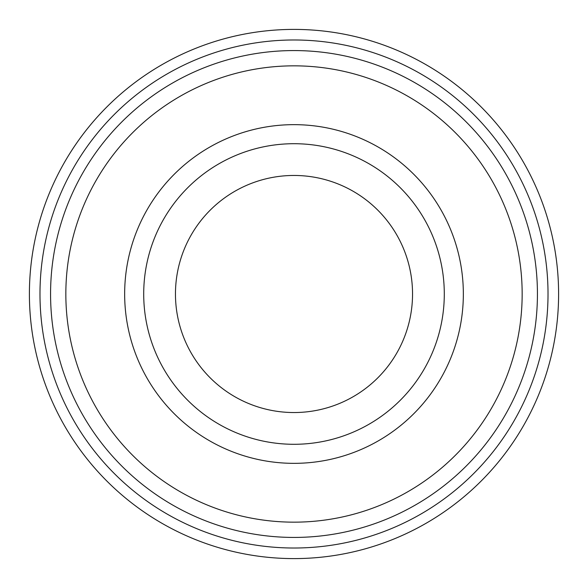 <?xml version="1.0" encoding="UTF-8"?>
<svg xmlns="http://www.w3.org/2000/svg" width="588" height="588" viewBox="0 0 588 588"><rect width="100%" height="100%" fill="white"/><g stroke="black" fill="none" stroke-linecap="round" stroke-linejoin="round"><path stroke-width="0.88" d="M412.541 294A118.541 118.541 0 0 0 294 175.459A118.541 118.541 0 0 0 175.459 294A118.541 118.541 0 0 0 294 412.541A118.541 118.541 0 0 0 412.541 294M558.6 294A264.6 264.6 0 0 1 294 558.6A264.6 264.6 0 0 1 29.4 294A264.6 264.6 0 0 1 294 29.4A264.6 264.6 0 0 1 558.6 294A264.6 264.6 0 0 0 294 29.4A264.6 264.6 0 0 0 29.4 294M143.707 294A150.293 150.293 0 0 1 294 143.707A150.293 150.293 0 0 1 444.293 294A150.293 150.293 0 0 1 294 444.293A150.293 150.293 0 0 1 143.707 294M65.841 294A228.159 228.159 0 0 0 294 522.159A228.159 228.159 0 0 0 522.159 294A228.159 228.159 0 0 0 294 65.841A228.159 228.159 0 0 0 65.841 294M537.432 294A243.432 243.432 0 0 1 294 537.432A243.432 243.432 0 0 1 50.568 294A243.432 243.432 0 0 1 294 50.568A243.432 243.432 0 0 1 537.432 294M463.344 294A169.344 169.344 0 0 1 294 463.344A169.344 169.344 0 0 1 124.656 294A169.344 169.344 0 0 1 294 124.656A169.344 169.344 0 0 1 463.344 294M39.984 294A254.016 254.016 0 0 0 294 548.016A254.016 254.016 0 0 0 548.016 294A254.016 254.016 0 0 0 294 39.984A254.016 254.016 0 0 0 39.984 294"/></g></svg>
